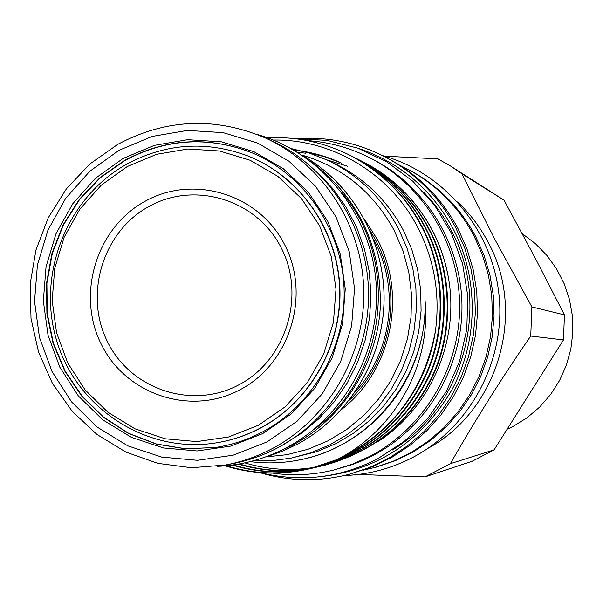 <?xml version="1.0" encoding="UTF-8"?>
<svg xmlns="http://www.w3.org/2000/svg" width="603" height="603" viewBox="0 0 603 603"><rect width="100%" height="100%" fill="white"/><g stroke="black" fill="none" stroke-linecap="round" stroke-linejoin="round"><path stroke-width="0.9" d="M507.718 429.057L513.078 426.442L527.135 417.721L539.753 406.98L550.667 394.452L559.607 380.418L566.383 365.199L570.83 349.122L572.85 332.562L572.398 315.889L569.481 299.48L564.167 283.712L556.592 268.923L546.921 255.461L535.374 243.62L522.221 233.655M215.844 447.426L185.928 448.805L156.463 444.012L128.627 433.293L103.512 417.103L82.098 396.118L65.192 371.199L53.433 343.341L47.26 313.62L46.891 283.206L52.348 253.268L63.413 224.972L79.664 199.412L100.497 177.599L125.107 160.398C165.961 138.622 208.027 135.992 251.308 152.521M248.557 156.2L248.7 156.26C300.158 176.913 337.183 229.63 339.843 287.201C342.481 344.765 310.409 401.575 260.843 427.904C246.077 435.705 230.527 440.801 214.193 443.175L214.042 443.197M260.556 427.934C245.79 435.75 230.233 440.838 213.892 443.22C145.549 453.207 77.086 408.05 56.908 341.449C36.248 274.998 66.549 197.573 126.743 164.152C166.081 143.167 206.641 140.499 248.413 156.147C299.902 176.807 336.941 229.555 339.602 287.156C342.248 344.758 310.153 401.598 260.556 427.934M127.218 166.579L101.221 185.189L79.837 209.188L64.084 237.371L54.715 268.365L52.167 300.671L56.569 332.728L67.724 362.968L85.113 389.922L107.914 412.256L135.049 428.839L165.192 438.796L196.857 441.592L228.477 437.009L258.431 425.243L285.174 406.829L307.311 382.686L323.683 354.021L333.414 322.326L335.984 289.221L331.273 256.448L319.537 225.688L301.41 198.53L277.847 176.355L250.102 160.247L219.598 150.991L187.895 148.994L156.592 154.3L127.218 166.579M144.878 201.394C193.186 174.033 258.943 193.895 284.639 244.712C311.065 295.138 290.058 363.526 240.341 389.583C191 416.402 126.11 394.852 101.44 344.592C76.046 294.709 96.186 228.017 144.878 201.394M148.813 206.55C194.565 180.674 256.795 199.51 281.088 247.599C306.075 295.304 286.214 359.991 239.18 384.669C192.5 410.063 131.055 389.711 107.673 342.127C83.613 294.905 102.698 231.733 148.813 206.55M118.979 150.335L152.054 136.451L187.329 130.421L223.072 132.622L257.489 143.001L288.814 161.129L315.437 186.123L335.931 216.756L349.205 251.466L354.541 288.475L351.639 325.854L340.642 361.642L322.138 393.993L297.121 421.226L266.91 441.969L233.097 455.205L197.437 460.308L161.725 457.104L127.768 445.828L97.226 427.097L71.569 401.915L52.016 371.531L39.481 337.469L34.537 301.387L37.409 265.019L47.946 230.12L65.659 198.372L89.719 171.335L118.979 150.335M117.811 144.343C165.659 118.881 214.645 116.665 264.762 137.688C322.077 163.564 362.094 224.444 363.767 289.802C365.395 355.159 328.416 418.897 272.202 448.647C257.338 456.486 241.735 461.943 225.401 465.026L191.468 467.747L157.85 463.36L125.929 452.099L96.985 434.477L72.164 411.254L52.423 383.41L38.539 352.077L31.017 318.512L30.15 284.051L35.954 250.049L48.21 217.864L66.443 188.762L89.945 163.918L117.811 144.343M264.762 137.688L270.626 140.333C327.301 165.923 366.858 226.095 368.516 290.684C370.121 355.265 333.58 418.248 277.998 447.652C263.3 455.401 247.878 460.798 231.718 463.843L225.401 465.026M262.674 433.61L230.791 446.114L197.151 450.954L163.458 447.961L131.401 437.341L102.563 419.688L78.33 395.922L59.863 367.257L48.014 335.102L43.341 301.033L46.047 266.692L56.004 233.738L72.737 203.769L95.462 178.254L123.095 158.446L154.323 145.368L187.616 139.7L221.339 141.803L253.795 151.624L283.335 168.734L308.419 192.327L327.738 221.218L340.243 253.953L345.263 288.852L342.527 324.09L332.163 357.835L314.728 388.34L291.151 414.027L262.674 433.61M262.569 431.906C247.727 439.745 232.11 444.924 215.708 447.441L185.762 448.858L156.267 444.087L128.401 433.376L103.256 417.193L81.812 396.209L64.875 371.275L53.094 343.393L46.906 313.658L46.529 283.214L51.979 253.252L63.044 224.927L79.31 199.344L100.151 177.508L124.783 160.292C165.704 138.479 207.839 135.871 251.18 152.469C303.844 174.094 341.524 228.416 344.027 287.548C346.506 346.672 313.47 404.892 262.569 431.906M313.424 429.901C386.47 377.568 400.505 260.843 341.954 192.681M282.264 445.218L301.455 433.286L318.904 418.731L334.266 401.832L347.253 382.905L357.594 362.313L365.079 340.454L369.571 317.751L370.973 294.656L369.255 271.606L364.468 249.062L356.697 227.452L346.099 207.198L332.901 188.679L317.359 172.262M310.877 161.491C358.627 197.626 381.752 246.469 380.252 308.02C376.513 365.395 342.157 418.897 292.681 445.135L275.835 452.83M457.587 201.915C469.903 213.537 480.041 226.909 488.008 242.014C526.947 312.542 498.236 410.553 427.949 448.346M384.593 156.177L437.861 158.845L450.886 166.255L462.026 173.883L494.762 239.218L531.899 306.942L530.738 336.037L563.466 339.926L564.453 314.887L531.899 306.942M564.453 314.887L535.049 257.775L504.07 200.204L450.886 166.255M363.187 470.197L376.038 467.182L395.214 460.737L413.462 451.828L430.467 440.589L445.934 427.21L459.614 411.902L471.26 394.912L480.666 376.536L487.676 357.074L492.161 336.858L494.053 316.236L493.314 295.553L489.96 275.156L484.051 255.393L475.692 236.602C460.579 208.344 439.225 186.576 411.623 171.305L399.849 165.328M373.747 467.792L393.035 461.31L411.382 452.348L428.484 441.042L444.049 427.587L457.805 412.181L469.511 395.101L478.978 376.611L486.026 357.036L490.541 336.7L492.44 315.957L491.701 295.146L488.324 274.629L482.385 254.752L473.973 235.848C458.777 207.424 437.296 185.528 409.535 170.174M349.476 474.222L372.842 466.586L392.161 457.142L410.161 445.233L426.547 431.047L441.034 414.811L453.373 396.797L463.338 377.305L470.77 356.659L475.526 335.215L477.531 313.334L476.754 291.392L473.204 269.76L466.948 248.805L458.099 228.876C442.097 198.915 419.492 175.85 390.277 159.689L387.48 158.174C416.907 174.448 439.677 197.678 455.8 227.866L464.709 247.939L471.011 269.051L474.591 290.85L475.375 312.957L473.347 334.997L468.554 356.599L461.076 377.403L451.029 397.045L438.607 415.196L424.015 431.552L407.507 445.843L389.372 457.835L369.918 467.348L349.476 474.222C319.228 482.001 289.282 481.45 259.637 472.571M297.158 138.645C328.982 136.497 359.087 143.001 387.48 158.174M318.595 476.905C376.649 470.679 420.992 441.826 451.617 390.345C478.481 340.944 479.068 278.496 453.222 228.906C431.65 189.289 399.947 162.403 358.122 148.248M307.229 140.589C329.63 142.082 350.878 148.021 370.988 158.401C424.203 186.139 459.727 245.082 459.667 306.897C459.516 368.704 423.721 428.07 370.182 456.177L352.227 464.257L333.504 470.084C313.311 474.983 293.005 475.993 272.586 473.114M370.988 158.401L373.95 159.946C426.788 187.48 462.041 245.986 461.981 307.334C461.838 368.674 426.306 427.58 373.159 455.484L363.089 460.338L352.725 464.468L333.504 470.084M265.501 456.953L287.005 454.685L308.035 449.265L328.122 440.778L346.861 429.389L363.828 415.339L378.669 398.907L391.046 380.44L400.709 360.33L407.424 338.999L411.058 316.907L411.525 294.535L408.819 272.352L403 250.84L394.204 230.459C373.385 192.214 342.587 167.076 301.809 155.039M291.106 148.534L309.422 153.139L327.067 160.029C358.152 174.832 381.978 197.731 398.53 228.741L406.942 247.923L412.776 268.109L415.927 288.943L416.326 310.048L413.967 331.032L408.894 351.526L401.199 371.147L391.03 389.546L378.571 406.384L364.054 421.376L347.75 434.235L329.954 444.758L310.997 452.755L291.219 458.092L272.45 460.602L253.561 460.73M326.442 159.742L347.411 166.217M293.797 150.064C309.716 151.639 325.371 155.86 340.755 162.72M307.538 152.551L324.693 156.765L341.517 163.096M297.407 152.227L305.894 153.245M425.153 301.59C426.547 377.81 373.551 444.321 301.236 459.554L300.098 459.788C371.139 446.408 427.143 376.272 425.153 301.59C430.972 367.144 393.382 431.047 337.326 459.456C391.151 433.791 423.856 390.985 435.441 331.047C425.311 398.093 374.93 453.403 309.233 468.87L337.326 459.456M250.117 461.634C266.827 463.782 283.485 463.172 300.098 459.788M291.219 458.092L317.148 451.549L335.863 443.657L353.418 433.286L369.511 420.593L383.832 405.811L396.126 389.199L406.166 371.049L413.756 351.7L418.761 331.484L421.082 310.779L420.69 289.968L417.585 269.413L411.826 249.499L403.52 230.58C387.186 199.992 363.677 177.395 332.992 162.78L327.067 160.029M435.441 331.047C440.378 293.555 434.115 258.325 416.665 225.356C388.724 172.775 331.424 138.969 273.378 140.047M377.614 441.811C430.067 408.457 459.599 341.441 448.542 278.382C445.617 261.468 440.228 245.451 432.366 230.331C416.191 200.038 393.103 177.214 363.104 161.853L360.654 160.632M349.197 154.873L349.921 155.235C381.82 171.983 405.759 195.598 421.753 226.072C444.976 269.209 447.403 328.861 426.125 374.96C403.595 422.499 366.292 453.418 314.216 467.732L313.439 467.905C365.599 453.577 402.962 422.597 425.53 374.976C446.846 328.801 444.419 269.044 421.158 225.831C405.133 195.304 381.149 171.651 349.197 154.873C322.447 141.931 295.349 136.286 267.898 137.944M448.542 278.382C445.406 260.986 439.956 244.946 432.193 230.263C416.673 200.701 393.435 177.795 362.471 161.536M358.144 159.358L358.838 159.705C390.066 176.114 413.515 199.224 429.17 229.05C451.903 271.26 454.278 329.615 433.444 374.719C411.389 421.233 374.862 451.496 323.856 465.508L323.11 465.682C374.199 451.647 410.786 421.331 432.879 374.742C453.742 329.555 451.368 271.101 428.597 228.816C412.912 198.945 389.425 175.79 358.144 159.358L356.283 158.438M353.72 157.142L354.428 157.496C385.988 174.071 409.678 197.43 425.507 227.58C448.481 270.25 450.878 329.238 429.826 374.84C407.538 421.859 370.619 452.454 319.085 466.609L318.324 466.782C369.941 452.604 406.919 421.964 429.246 374.862C450.335 329.178 447.931 270.084 424.919 227.339C409.068 197.143 385.332 173.739 353.72 157.142L351.82 156.2M323.479 465.599L321.474 466.036M323.102 465.682L319.047 466.541M318.655 466.616L316.567 467.001M316.168 467.076C291.995 471.275 268.199 469.873 244.795 462.878M318.708 466.692L316.658 467.144M316.266 467.227L314.171 467.657M315.882 467.325L313.786 467.755C288.52 472.511 263.692 471.252 239.293 463.963M238.381 464.122C262.946 471.471 287.948 472.707 313.394 467.838M316.274 467.242L318.324 466.782M313.824 467.815L311.728 468.282M313.432 467.905L311.336 468.373C284.82 473.792 258.785 472.654 233.225 464.928M232.2 465.071C257.963 472.873 284.209 474.003 310.937 468.463M364.498 219.273L377.44 239.542C407.432 295.153 391.37 371.079 341.637 409.414M369.752 230.007L376.076 240.906C403.49 292.063 391.86 361.061 349.28 400.226M373.8 239.979C400.038 287.495 392.334 351.557 355.582 391.505M308.842 468.961C280.84 475.149 253.373 474.071 226.427 465.735M225.266 465.848C252.461 474.297 280.184 475.368 308.442 469.059M462.026 173.883L504.07 200.204M530.738 336.037C501.289 378.774 474.501 421.316 450.388 463.669L425.032 476.883L472.194 461.242L494.113 449.838L450.388 463.669M494.113 449.838L563.466 339.926M425.032 476.883L358.476 474.44M296.932 444.403L283.892 450.554L272.662 454.745L265.802 456.84L281.661 451.466L296.91 444.411C348.278 417.216 382.965 360.33 384.036 300.693C385 241.042 352.325 183.538 302.08 155.22M423.57 191.935L432.502 201.967L438.652 209.972L444.321 218.361L451.067 230.075C491.694 304.153 464.22 406.769 392.538 449.974M256.931 134.394C320.381 152.355 369.345 211.841 375.82 279.679C382.377 347.501 345.707 416.387 286.696 447.577C264.732 459.102 241.501 465.365 217.005 466.368M382.573 155.604C444.419 172.684 492.5 229.931 499.065 295.462C505.713 360.978 470.023 427.55 412.55 457.541C390.97 468.712 368.147 474.719 344.094 475.548M295.086 138.735L326.932 140.348L357.926 148.172L386.915 161.951L412.791 181.209L434.567 205.239L451.398 233.157L462.629 263.918L467.83 296.367L466.782 329.268L459.539 361.378L446.363 391.475L427.768 418.422L404.47 441.215L377.365 458.996C339.708 478.058 300.663 482.604 260.232 472.616M302.073 155.212C352.363 183.561 385.031 241.064 384.073 300.678C383.011 360.293 348.361 417.163 296.962 444.388"/></g></svg>
